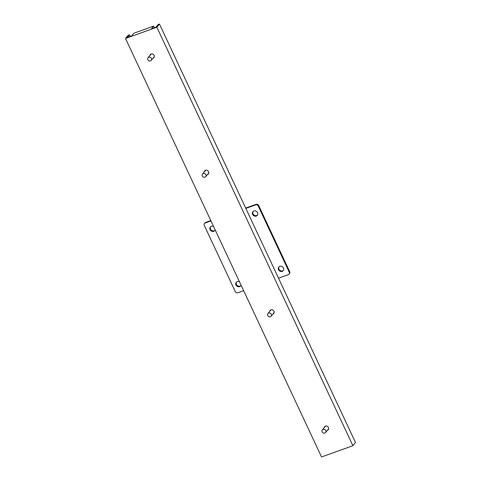 <?xml version="1.0" encoding="UTF-8"?>
<svg xmlns="http://www.w3.org/2000/svg" width="481" height="481" viewBox="0 0 481 481"><rect width="100%" height="100%" fill="white"/><g stroke="black" fill="none" stroke-linecap="round" stroke-linejoin="round"><path stroke-width="0.72" d="M324.14 427.741A2.381 2.122 39.5 0 1 327.753 426.611A2.381 2.122 39.5 0 1 327.333 430.375M269.661 311.447A2.381 2.122 39.5 0 1 273.28 310.311A2.381 2.122 39.5 0 1 272.853 314.075M204.287 171.885A2.381 2.122 39.5 0 1 207.906 170.755A2.381 2.122 39.5 0 1 207.479 174.519M149.807 55.586A2.381 2.122 39.5 0 1 153.427 54.455A2.381 2.122 39.5 0 1 153 58.219M154.016 27.85L154.305 27.507L153.661 26.13L133.91 33.213L131.746 35.834L127.279 37.44L129.443 34.818L130.183 36.4M129.443 34.818L128.102 35.293L125.493 38.456L156.86 27.213L159.47 24.05L158.129 24.531L155.964 27.152L151.497 28.758L153.661 26.13M125.493 38.456L321.53 456.95L352.898 445.707L355.507 442.544L159.47 24.05M156.86 27.213L352.898 445.707M245.827 208.411L255.627 204.9A2.068 1.846 39.5 0 1 258.273 206.09L258.712 205.549A2.068 1.846 -140.5 0 0 256.072 204.359L245.677 208.087M258.712 205.549L289.688 271.663L289.243 272.204A2.068 1.846 39.5 0 1 288.311 274.675L278.517 278.186M289.051 274.164L289.496 273.623A2.068 1.846 -140.5 0 0 289.688 271.663M210.81 220.587L205.67 222.426A2.068 1.846 -140.5 0 0 204.93 222.944L204.485 223.485A2.068 1.846 39.5 0 1 205.225 222.968L210.961 220.911M279.04 266.787A2.844 2.543 -140.5 0 0 279.461 269.925A2.844 2.543 -140.5 0 0 282.618 270.833A2.844 2.543 -140.5 0 0 283.387 270.376M253.132 211.478A2.844 2.543 -140.5 0 0 253.553 214.616A2.844 2.543 -140.5 0 0 256.704 215.518A2.844 2.543 -140.5 0 0 257.479 215.067M236.502 282.04A2.844 2.543 -140.5 0 0 236.923 285.179A2.844 2.543 -140.5 0 0 240.079 286.081A2.844 2.543 -140.5 0 0 240.849 285.624M210.594 226.731A2.844 2.543 -140.5 0 0 211.015 229.87A2.844 2.543 -140.5 0 0 214.171 230.772A2.844 2.543 -140.5 0 0 214.941 230.315M258.273 206.09L289.243 272.204M243.651 290.692L237.915 292.749A2.068 1.846 39.5 0 1 235.269 291.558L204.293 225.439A2.068 1.846 39.5 0 1 204.485 223.485M282.173 271.368A2.844 2.543 39.5 0 1 278.89 270.316A2.844 2.543 39.5 0 1 278.794 267.039A2.844 2.543 39.5 0 1 282.606 266.895A2.844 2.543 39.5 0 1 283.189 270.665A2.844 2.543 39.5 0 1 282.173 271.368M256.259 216.059A2.844 2.543 39.5 0 1 252.982 215.007A2.844 2.543 39.5 0 1 252.886 211.73A2.844 2.543 39.5 0 1 256.698 211.58A2.844 2.543 39.5 0 1 257.275 215.35A2.844 2.543 39.5 0 1 256.259 216.059M241.059 285.167A2.844 2.543 39.5 0 1 240.65 285.912A2.844 2.543 39.5 0 1 239.634 286.622A2.844 2.543 39.5 0 1 236.357 285.57A2.844 2.543 39.5 0 1 236.261 282.293A2.844 2.543 39.5 0 1 239.46 281.746M215.151 229.852A2.844 2.543 39.5 0 1 214.742 230.603A2.844 2.543 39.5 0 1 213.726 231.313A2.844 2.543 39.5 0 1 210.444 230.255A2.844 2.543 39.5 0 1 210.353 226.984A2.844 2.543 39.5 0 1 213.552 226.437M151.419 58.417A2.068 1.846 39.5 0 1 148.455 60.486A2.068 1.846 39.5 0 1 148.034 57.744A2.068 1.846 39.5 0 1 151.419 58.417M154.353 56.373A2.068 1.846 39.5 0 1 154.04 56.962L151.226 60.378M148.034 57.744L150.848 54.329A2.068 1.846 39.5 0 1 151.365 53.908M203.247 173.527A2.068 1.846 39.5 0 1 205.706 176.677A2.068 1.846 39.5 0 1 202.513 174.044A2.068 1.846 39.5 0 1 203.247 173.527M208.832 172.673A2.068 1.846 39.5 0 1 208.52 173.262L205.706 176.677M202.513 174.044L205.327 170.629A2.068 1.846 39.5 0 1 205.844 170.208M268.62 313.083A2.068 1.846 39.5 0 1 271.08 316.233A2.068 1.846 39.5 0 1 267.887 313.6A2.068 1.846 39.5 0 1 268.62 313.083M274.206 312.229A2.068 1.846 39.5 0 1 273.893 312.818L271.08 316.233M267.887 313.6L270.701 310.185A2.068 1.846 39.5 0 1 271.218 309.764M323.1 429.383A2.068 1.846 39.5 0 1 325.553 432.533A2.068 1.846 39.5 0 1 322.36 429.9A2.068 1.846 39.5 0 1 323.1 429.383M328.685 428.529A2.068 1.846 39.5 0 1 328.373 429.118L325.553 432.533M322.36 429.9L325.18 426.485A2.068 1.846 39.5 0 1 325.697 426.064M256.072 204.359L255.627 204.9M205.225 222.968L205.67 222.426"/></g></svg>
